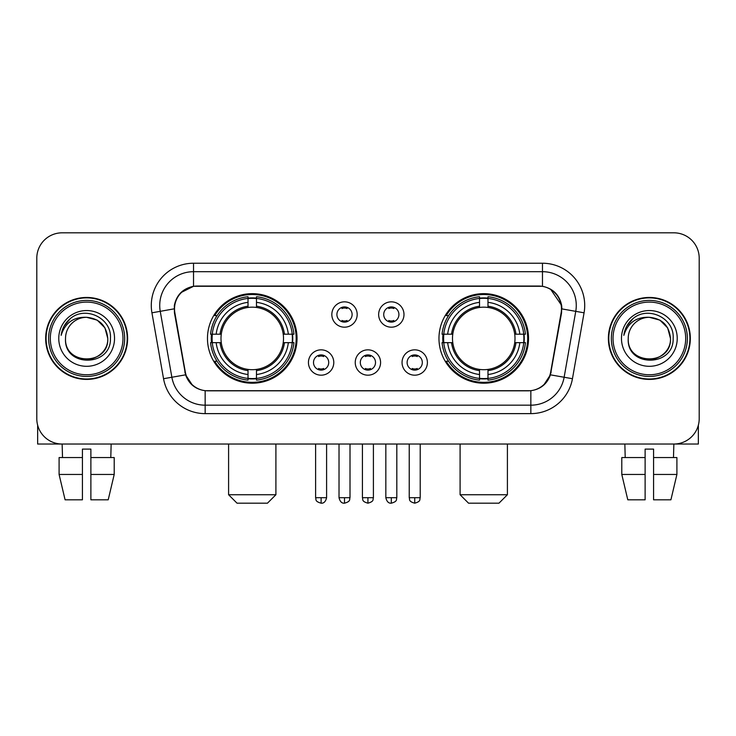 <?xml version="1.0" encoding="UTF-8"?>
<svg xmlns="http://www.w3.org/2000/svg" width="736" height="736" viewBox="0 0 736 736"><rect width="100%" height="100%" fill="white"/><g stroke="black" fill="none" stroke-linecap="round" stroke-linejoin="round"><path stroke-width="1.1" d="M438.969 338.431A44.776 44.776 0 0 0 483.754 383.208A44.776 44.776 0 0 0 528.531 338.431A44.776 44.776 0 0 0 483.754 293.646A44.776 44.776 0 0 0 438.969 338.431M207.469 338.431A44.776 44.776 0 0 0 252.246 383.208A44.776 44.776 0 0 0 297.031 338.431A44.776 44.776 0 0 0 252.246 293.646A44.776 44.776 0 0 0 207.469 338.431M333.785 362.508A12.678 12.678 0 0 1 321.108 375.185A12.678 12.678 0 0 1 308.439 362.508A12.678 12.678 0 0 1 321.108 349.839A12.678 12.678 0 0 1 333.785 362.508M313.508 362.508A7.608 7.608 0 0 0 321.108 370.116A7.608 7.608 0 0 0 328.716 362.508A7.608 7.608 0 0 0 321.108 354.908A7.608 7.608 0 0 0 313.508 362.508M380.586 362.508A12.678 12.678 0 0 1 367.917 375.185A12.678 12.678 0 0 1 355.24 362.508A12.678 12.678 0 0 1 367.917 349.839A12.678 12.678 0 0 1 380.586 362.508M360.309 362.508A7.608 7.608 0 0 0 367.917 370.116A7.608 7.608 0 0 0 375.516 362.508A7.608 7.608 0 0 0 367.917 354.908A7.608 7.608 0 0 0 360.309 362.508M427.395 362.508A12.678 12.678 0 0 1 414.727 375.185A12.678 12.678 0 0 1 402.049 362.508A12.678 12.678 0 0 1 414.727 349.839A12.678 12.678 0 0 1 427.395 362.508M407.118 362.508A7.608 7.608 0 0 0 414.727 370.116A7.608 7.608 0 0 0 422.326 362.508A7.608 7.608 0 0 0 414.727 354.908A7.608 7.608 0 0 0 407.118 362.508M357.181 314.52A12.678 12.678 0 0 1 344.512 327.189A12.678 12.678 0 0 1 331.835 314.52A12.678 12.678 0 0 1 344.512 301.843A12.678 12.678 0 0 1 357.181 314.52M336.904 314.52A7.608 7.608 0 0 0 344.512 322.12A7.608 7.608 0 0 0 352.112 314.52A7.608 7.608 0 0 0 344.512 306.912A7.608 7.608 0 0 0 336.904 314.52M403.99 314.52A12.678 12.678 0 0 1 391.322 327.189A12.678 12.678 0 0 1 378.644 314.52A12.678 12.678 0 0 1 391.322 301.843A12.678 12.678 0 0 1 403.99 314.52M383.714 314.52A7.608 7.608 0 0 0 391.322 322.12A7.608 7.608 0 0 0 398.921 314.52A7.608 7.608 0 0 0 391.322 306.912A7.608 7.608 0 0 0 383.714 314.52M174.864 312.818A22.816 22.816 0 0 1 197.331 286.046L538.669 286.046A22.816 22.816 0 0 1 561.136 312.818L550.703 371.965A22.816 22.816 0 0 1 528.236 390.816L207.764 390.816A22.816 22.816 0 0 1 185.297 371.965L174.864 312.818M211.49 342.654A40.977 40.977 0 0 1 211.49 334.208M442.989 342.654A40.977 40.977 0 0 1 442.989 334.208M45.669 338.431A40.977 40.977 0 0 0 86.646 379.408A40.977 40.977 0 0 0 127.622 338.431A40.977 40.977 0 0 0 86.646 297.454A40.977 40.977 0 0 0 45.669 338.431M608.378 338.431A40.977 40.977 0 0 0 649.354 379.408A40.977 40.977 0 0 0 690.331 338.431A40.977 40.977 0 0 0 649.354 297.454A40.977 40.977 0 0 0 608.378 338.431M174.349 305.477C176.539 294.906 182.933 288.512 193.531 286.295L542.469 286.295C553.058 288.503 559.452 294.897 561.651 305.477L561.559 312.818L550.427 374.836C547.096 384.017 540.564 389.316 530.849 390.706L205.151 390.706C195.454 389.335 188.931 384.036 185.573 374.836L174.441 312.818L174.349 305.477M180.826 292.67L193.531 286.295L193.531 271.685L542.469 271.685A33.792 33.792 0 0 1 575.754 311.346L564.135 377.246A33.792 33.792 0 0 1 530.849 405.177L205.151 405.177A33.792 33.792 0 0 1 171.865 377.246L160.246 311.346A33.792 33.792 0 0 1 193.531 271.685L193.531 263.23L542.469 263.23L542.469 286.295M550.5 289.101L561.651 305.477L561.908 308.908L584.071 312.809L572.452 378.718A42.246 42.246 0 0 1 530.849 413.623L205.151 413.623A42.246 42.246 0 0 1 163.548 378.718L151.929 312.809A42.246 42.246 0 0 1 193.531 263.23M207.34 390.816L205.151 390.706L205.151 413.623M530.849 413.623L530.849 390.706L528.66 390.816M572.452 378.718L550.427 374.836L543.61 385.232M192.538 385.36L185.573 374.836L163.548 378.718M551.126 371.965L550.988 372.683M185.012 372.683L184.874 371.965M151.929 312.809L174.092 308.853M699.2 258.161A25.346 25.346 0 0 0 673.854 232.815L62.146 232.815A25.346 25.346 0 0 0 36.8 258.161L36.8 418.692A25.346 25.346 0 0 0 62.146 444.038L673.854 444.038A25.346 25.346 0 0 0 699.2 418.692L699.2 258.161L699.2 418.692M36.8 258.161L36.8 418.692M673.854 232.815L62.146 232.815M62.514 457.562L62.146 444.038L673.854 444.038L673.486 457.562M37.646 425.187L37.646 444.038L135.654 444.038M59.092 457.562L59.092 474.453L65.09 499.808L59.092 474.453L59.092 457.562L82.423 457.562L82.423 449.107L90.878 449.107L90.878 457.562L114.209 457.562L114.209 474.453L108.21 499.808L114.209 474.453L90.878 474.453L90.878 457.562M111.154 444.038L110.786 457.562M82.423 457.562L82.423 499.808L65.09 499.808M59.092 474.453L82.423 474.453M108.21 499.808L90.878 499.808L90.878 474.453M122.976 338.431A36.331 36.331 0 0 0 86.646 302.1A36.331 36.331 0 0 0 50.315 338.431A36.331 36.331 0 0 0 86.646 374.762A36.331 36.331 0 0 0 122.976 338.431M124.669 338.431A38.024 38.024 0 0 0 86.646 300.408A38.024 38.024 0 0 0 48.631 338.431A38.024 38.024 0 0 0 86.646 376.446A38.024 38.024 0 0 0 124.669 338.431M127.208 338.431A40.554 40.554 0 0 0 86.646 297.878A40.554 40.554 0 0 0 46.092 338.431A40.554 40.554 0 0 0 86.646 378.985A40.554 40.554 0 0 0 127.208 338.431M107.769 338.431C106.518 325.597 99.48 318.559 86.646 317.308L97.207 320.132L104.944 327.87L107.769 338.431L104.944 327.87L97.207 320.132L86.646 317.308L97.207 320.132L104.944 327.87L107.769 338.431L104.944 327.87L97.207 320.132L86.646 317.308L97.207 320.132L104.944 327.87L107.769 338.431C109.066 365.682 64.234 365.682 65.522 338.431C63.646 367.742 111.43 367.089 110.437 338.431C112.01 318.311 85.643 305.523 70.454 318.476C65.154 322.911 62.054 328.532 61.134 335.358C65.127 322.773 73.628 316.756 86.646 317.308L97.207 320.132L104.944 327.87L107.769 338.431C109.066 365.682 64.234 365.682 65.522 338.431C64.234 365.682 109.066 365.682 107.769 338.431C109.066 365.682 64.234 365.682 65.522 338.431C64.234 365.682 109.066 365.682 107.769 338.431C109.066 365.682 64.234 365.682 65.522 338.431C64.234 365.682 109.066 365.682 107.769 338.431C109.066 365.682 64.234 365.682 65.522 338.431C64.234 365.682 109.066 365.682 107.769 338.431C109.066 365.682 64.234 365.682 65.522 338.431C64.234 365.682 109.066 365.682 107.769 338.431C109.066 365.682 64.234 365.682 65.522 338.431C64.234 365.682 109.066 365.682 107.769 338.431C109.066 365.682 64.234 365.682 65.522 338.431A21.123 21.123 0 0 1 86.646 317.308L97.207 320.132L104.944 327.87L107.769 338.431C108.615 354.826 87.538 365.718 74.676 355.828M58.77 338.431A27.885 27.885 0 0 0 86.646 366.307A27.885 27.885 0 0 0 114.531 338.431A27.885 27.885 0 0 0 86.646 310.546A27.885 27.885 0 0 0 58.77 338.431M70.444 318.486L64.216 325.892M63.83 326.609L64.391 325.588L63.83 326.609M267.453 503.185L237.038 503.185L228.592 494.739L275.908 494.739L267.453 503.185M256.478 378.424L256.478 380.126A41.906 41.906 0 0 0 293.94 342.654L292.247 342.654A40.213 40.213 0 0 1 256.478 378.424L256.478 374.514A36.331 36.331 0 0 0 288.337 342.654L283.222 342.654A31.262 31.262 0 0 0 256.478 307.455L256.478 298.43A40.213 40.213 0 0 1 292.247 334.208L293.94 334.208A41.906 41.906 0 0 0 256.478 296.737L256.478 298.43M212.253 342.654L210.551 342.654A41.906 41.906 0 0 0 248.023 380.126L248.023 378.424A40.213 40.213 0 0 1 212.253 342.654L216.163 342.654A36.331 36.331 0 0 0 248.023 374.514L248.023 369.408A31.262 31.262 0 0 0 283.222 342.654L284.473 342.654A32.494 32.494 0 0 1 256.478 370.65L256.478 374.514M248.023 298.43L248.023 296.737A41.906 41.906 0 0 0 210.551 334.208L212.253 334.208A40.213 40.213 0 0 1 248.023 298.43L248.023 302.349A36.331 36.331 0 0 0 216.163 334.208L221.278 334.208A31.262 31.262 0 0 0 248.023 369.408L248.023 370.65A32.494 32.494 0 0 1 220.027 342.654L216.163 342.654M212.336 342.654A40.13 40.13 0 0 1 212.336 334.208M256.478 298.522A40.13 40.13 0 0 0 248.023 298.522M292.155 334.208A40.13 40.13 0 0 1 292.155 342.654M292.247 334.208L288.337 334.208A36.331 36.331 0 0 0 256.478 302.349M288.337 342.654L292.247 342.654M248.023 374.514L248.023 378.424M283.222 334.208L288.337 334.208M256.478 369.454L256.478 370.65M248.023 369.408A31.262 31.262 0 0 1 221.278 342.654L220.027 342.654M256.478 378.341A40.13 40.13 0 0 1 248.023 378.341M216.163 334.208L212.253 334.208M248.023 307.4L248.023 302.349M256.478 307.455A31.262 31.262 0 0 0 221.278 334.208L220.027 334.208A32.494 32.494 0 0 1 248.023 306.204M256.478 307.4L256.478 306.204A32.494 32.494 0 0 1 284.473 334.208M217.092 315.615L214.7 315.615A43.939 43.939 0 0 1 296.185 338.431A43.939 43.939 0 0 1 214.7 361.238L217.092 361.238M498.962 503.185L468.547 503.185L460.092 494.739L507.408 494.739L498.962 503.185M487.977 378.424L487.977 380.126A41.906 41.906 0 0 0 525.449 342.654L523.747 342.654A40.213 40.213 0 0 1 487.977 378.424L487.977 374.514A36.331 36.331 0 0 0 519.837 342.654L514.722 342.654A31.262 31.262 0 0 0 487.977 307.455L487.977 298.43A40.213 40.213 0 0 1 523.747 334.208L525.449 334.208A41.906 41.906 0 0 0 487.977 296.737L487.977 298.43M443.753 342.654L442.06 342.654A41.906 41.906 0 0 0 479.522 380.126L479.522 378.424A40.213 40.213 0 0 1 443.753 342.654L447.663 342.654A36.331 36.331 0 0 0 479.522 374.514L479.522 369.408A31.262 31.262 0 0 0 514.722 342.654L515.973 342.654A32.494 32.494 0 0 1 487.977 370.65L487.977 374.514M479.522 298.43L479.522 296.737A41.906 41.906 0 0 0 442.06 334.208L443.753 334.208A40.213 40.213 0 0 1 479.522 298.43L479.522 302.349A36.331 36.331 0 0 0 447.663 334.208L452.778 334.208A31.262 31.262 0 0 0 479.522 369.408L479.522 370.65A32.494 32.494 0 0 1 451.527 342.654L447.663 342.654M443.845 342.654A40.13 40.13 0 0 1 443.845 334.208M487.977 298.522A40.13 40.13 0 0 0 479.522 298.522M523.664 334.208A40.13 40.13 0 0 1 523.664 342.654M523.747 334.208L519.837 334.208A36.331 36.331 0 0 0 487.977 302.349M519.837 342.654L523.747 342.654M479.522 374.514L479.522 378.424M514.722 334.208L519.837 334.208M487.977 369.454L487.977 370.65M479.522 369.408A31.262 31.262 0 0 1 452.778 342.654L451.527 342.654M487.977 378.341A40.13 40.13 0 0 1 479.522 378.341M447.663 334.208L443.753 334.208M479.522 307.4L479.522 302.349M487.977 307.455A31.262 31.262 0 0 0 452.778 334.208L451.527 334.208A32.494 32.494 0 0 1 479.522 306.204M487.977 307.4L487.977 306.204A32.494 32.494 0 0 1 515.973 334.208M448.601 315.615L446.2 315.615A43.939 43.939 0 0 1 527.684 338.431A43.939 43.939 0 0 1 446.2 361.238L448.601 361.238M341.973 321.687L341.973 320.482A6.486 6.486 0 0 0 347.042 320.482L347.042 321.687M347.042 307.344L347.042 308.55A6.486 6.486 0 0 0 341.973 308.55L341.973 307.344M388.783 321.687L388.783 320.482A6.486 6.486 0 0 0 393.852 320.482L393.852 321.687M393.852 307.344L393.852 308.55A6.486 6.486 0 0 0 388.783 308.55L388.783 307.344M318.578 369.674L318.578 368.469A6.486 6.486 0 0 0 323.647 368.469L323.647 369.674M323.647 355.341L323.647 356.546A6.486 6.486 0 0 0 318.578 356.546L318.578 355.341M365.378 369.674L365.378 368.469A6.486 6.486 0 0 0 370.447 368.469L370.447 369.674M370.447 355.341L370.447 356.546A6.486 6.486 0 0 0 365.378 356.546L365.378 355.341M412.188 369.674L412.188 368.469A6.486 6.486 0 0 0 417.257 368.469L417.257 369.674M417.257 355.341L417.257 356.546A6.486 6.486 0 0 0 412.188 356.546L412.188 355.341M698.354 425.187L698.354 444.038L600.346 444.038M645.122 457.562L645.122 474.453L621.791 474.453L627.79 499.808L621.791 474.453L621.791 457.562L645.122 457.562L645.122 449.107L653.577 449.107L653.577 457.562L676.908 457.562L676.908 474.453L670.91 499.808L676.908 474.453L653.577 474.453L653.577 457.562L653.577 499.808L670.91 499.808M645.122 474.453L645.122 499.808L627.79 499.808M624.846 444.038L625.214 457.562M685.685 338.431A36.331 36.331 0 0 0 649.354 302.1A36.331 36.331 0 0 0 613.024 338.431A36.331 36.331 0 0 0 649.354 374.762A36.331 36.331 0 0 0 685.685 338.431M687.369 338.431A38.024 38.024 0 0 0 649.354 300.408A38.024 38.024 0 0 0 611.331 338.431A38.024 38.024 0 0 0 649.354 376.446A38.024 38.024 0 0 0 687.369 338.431M689.908 338.431A40.554 40.554 0 0 0 649.354 297.878A40.554 40.554 0 0 0 608.792 338.431A40.554 40.554 0 0 0 649.354 378.985A40.554 40.554 0 0 0 689.908 338.431M628.231 338.431A21.123 21.123 0 0 1 649.354 317.308L659.916 320.132L667.644 327.87L670.478 338.431L667.644 327.87L659.916 320.132L649.354 317.308L659.916 320.132L667.644 327.87L670.478 338.431L667.644 327.87L659.916 320.132L649.354 317.308L659.916 320.132L667.644 327.87L670.478 338.431L667.644 327.87L659.916 320.132L649.354 317.308L659.916 320.132L667.644 327.87L670.478 338.431C671.766 365.682 626.934 365.682 628.231 338.431C626.345 367.742 674.13 367.089 673.146 338.431C674.71 318.311 648.352 305.523 633.153 318.476C627.854 322.911 624.754 328.532 623.843 335.358C627.826 322.773 636.327 316.756 649.354 317.308L659.916 320.132L667.644 327.87L670.478 338.431C671.766 365.682 626.934 365.682 628.231 338.431C626.934 365.682 671.766 365.682 670.478 338.431C671.766 365.682 626.934 365.682 628.231 338.431C626.934 365.682 671.766 365.682 670.478 338.431C671.766 365.682 626.934 365.682 628.231 338.431C626.934 365.682 671.766 365.682 670.478 338.431C671.766 365.682 626.934 365.682 628.231 338.431C626.934 365.682 671.766 365.682 670.478 338.431C671.766 365.682 626.934 365.682 628.231 338.431C626.934 365.682 671.766 365.682 670.478 338.431C671.324 354.826 650.238 365.718 637.376 355.828M649.354 317.308C662.179 318.559 669.217 325.597 670.478 338.431M621.469 338.431A27.885 27.885 0 0 0 649.354 366.307A27.885 27.885 0 0 0 677.23 338.431A27.885 27.885 0 0 0 649.354 310.546A27.885 27.885 0 0 0 621.469 338.431M633.144 318.486L626.916 325.892M626.538 326.609L627.09 325.588M542.469 263.23A42.246 42.246 0 0 1 584.071 312.809M160.246 311.346A33.792 33.792 0 0 1 159.73 305.477M256.478 369.408A31.262 31.262 0 0 0 283.222 342.654M248.023 378.718A40.508 40.508 0 0 0 256.478 378.718M292.542 342.654A40.508 40.508 0 0 0 292.542 334.208M256.478 298.135A40.508 40.508 0 0 0 248.023 298.135M487.977 369.408A31.262 31.262 0 0 0 514.722 342.654M479.522 378.718A40.508 40.508 0 0 0 487.977 378.718M524.041 342.654A40.508 40.508 0 0 0 524.041 334.208M487.977 298.135A40.508 40.508 0 0 0 479.522 298.135M344.512 497.692L339.02 497.692C339.977 501.612 341.808 503.442 344.512 503.185L344.512 497.692L350.005 497.692L350.005 444.038M391.322 497.692L385.83 497.692C386.786 501.612 388.617 503.442 391.322 503.185L391.322 497.692L396.814 497.692L396.814 444.038M321.108 497.692L315.615 497.692C316.388 499.394 314.447 501.326 321.108 503.185L321.108 497.692L326.6 497.692L326.6 444.038M367.917 497.692L362.425 497.692C363.198 499.394 361.247 501.326 367.917 503.185L367.917 497.692L373.41 497.692L373.41 444.038M414.727 497.692L409.234 497.692C410.007 499.394 408.057 501.326 414.727 503.185L414.727 497.692L420.219 497.692L420.219 444.038M275.908 444.038L275.908 494.739M228.592 444.038L228.592 494.739M507.408 444.038L507.408 494.739M460.092 444.038L460.092 494.739M339.02 497.692L339.02 444.038M350.005 497.692C349.232 499.394 351.173 501.326 344.512 503.185M385.83 497.692L385.83 444.038M396.814 497.692C396.032 499.394 397.983 501.326 391.322 503.185M315.615 497.692L315.615 444.038M326.6 497.692C325.643 501.612 323.812 503.442 321.108 503.185M362.425 497.692L362.425 444.038M373.41 497.692C372.628 499.394 374.578 501.326 367.917 503.185M409.234 497.692L409.234 444.038M420.219 497.692C419.437 499.394 421.388 501.326 414.727 503.185"/></g></svg>
